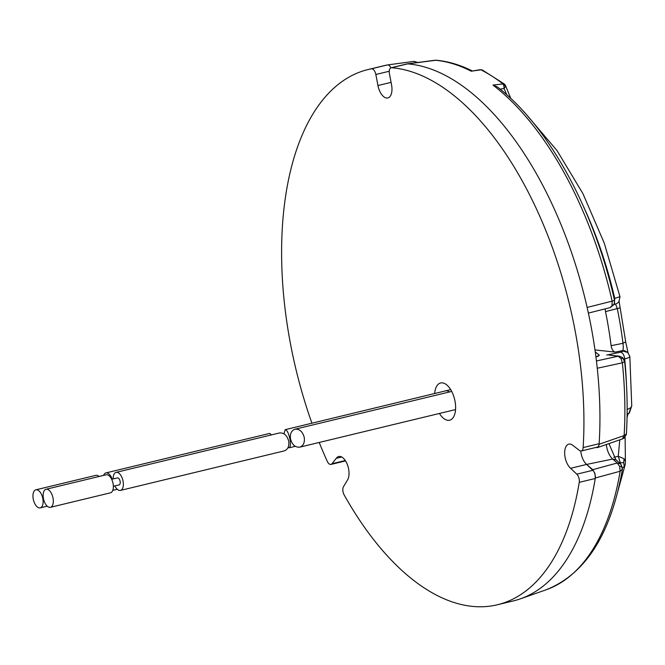<?xml version="1.0" encoding="UTF-8"?>
<svg xmlns="http://www.w3.org/2000/svg" width="665" height="665" viewBox="0 0 665 665"><rect width="100%" height="100%" fill="white"/><g stroke="black" fill="none" stroke-linecap="round" stroke-linejoin="round"><path stroke-width="1" d="M311.935 423.223A275.31 140.556 76.4 0 1 368.244 69.501A275.31 140.556 76.4 0 1 371.419 68.811A5.985 3.059 76.4 0 1 375.841 74.48L377.953 85.527A13.167 6.725 -103.6 0 0 387.836 97.963A13.167 6.725 -103.6 0 0 391.544 84.804L389.432 73.749A5.985 3.059 76.4 0 1 391.12 67.763L407.13 63.898A5.985 3.059 76.4 0 1 407.288 63.873A5.985 3.059 76.4 0 1 407.637 63.865A275.31 140.556 76.4 0 1 587.129 307.438A275.31 140.556 76.4 0 1 597.261 368.252A275.31 140.556 76.4 0 1 599.14 443.713A5.985 3.059 76.4 0 1 599.09 444.245A5.985 3.059 76.4 0 1 597.278 447.129L581.268 450.995A5.985 3.059 76.4 0 1 579.456 450.463L573.155 445.6A13.167 6.725 -103.6 0 0 568.799 444.145A13.167 6.725 -103.6 0 0 564.726 454.552A13.167 6.725 -103.6 0 0 570.62 468.293L586.63 464.428A13.167 6.725 76.4 0 1 580.761 451.028M391.12 67.763A5.985 3.059 76.4 0 1 391.627 67.722A275.31 140.556 76.4 0 1 583.139 447.57A5.985 3.059 76.4 0 1 581.268 450.995M570.62 468.293L576.804 474.178L592.814 470.313L586.63 464.428L612.714 459.058L617.278 462.99L619.714 466.622L620.137 471.244L622.432 469.174C611.185 533.746 585.749 573.953 546.131 589.788A272.542 139.143 -103.6 0 0 620.137 471.244L595.341 477.977A5.985 3.059 76.4 0 1 595.258 478.484A275.31 140.556 76.4 0 1 520.396 598.832A275.31 140.556 76.4 0 1 513.388 600.911L497.378 604.768A275.31 140.556 76.4 0 1 344.179 494.968A5.985 3.059 76.4 0 1 343.489 486.705L347.329 480.28A13.167 6.725 -103.6 0 0 347.529 465.035A13.167 6.725 -103.6 0 0 338.709 456.498A13.167 6.725 -103.6 0 0 336.274 458.318L341.71 457.005M592.814 470.313A5.985 3.059 76.4 0 1 595.325 477.96L594.909 473.355L592.731 469.681L617.278 462.99L620.736 463.921L615.873 459.723L612.714 459.058A14.264 7.282 76.4 0 1 606.355 444.511M576.804 474.178A5.985 3.059 76.4 0 1 579.248 482.341A275.31 140.556 76.4 0 1 497.378 604.768M336.274 458.318L331.943 463.754A5.985 3.059 76.4 0 1 330.946 464.428A5.985 3.059 76.4 0 1 327.247 461.311A275.31 140.556 76.4 0 1 319.208 442.466M368.244 69.501L384.254 65.635A275.31 140.556 76.4 0 1 387.429 64.946A5.985 3.059 76.4 0 1 387.52 64.937A5.985 3.059 76.4 0 1 390.937 67.822M283.972 433.804L285.21 429.665L450.695 389.632A19.152 9.776 76.4 0 1 450.687 389.624M434.669 393.613A19.152 9.776 76.4 0 1 440.612 382.974A19.152 9.776 76.4 0 1 454.993 401.062A19.152 9.776 76.4 0 1 449.598 420.214A19.152 9.776 76.4 0 1 439.457 413.455M416.332 62.685L413.946 61.38L387.629 64.921M613.72 300.597L612.149 301.137L612.041 305.609L610.179 307.604L588.384 313.099M504.801 85.145L503.887 85.71L504.078 88.512L505.516 86.541L504.004 83.798L492.964 85.078L497.262 86.866C548.617 126.167 594.327 209.899 614.551 300.472L614.144 304.163L612.041 305.609M605.3 308.834A5.985 3.059 76.4 0 0 605.507 311.619A231.179 118.029 76.4 0 1 611.11 345.692L622.98 343.315L625.632 341.843M615.607 304.08L617.32 308.776A231.179 118.029 76.4 0 1 622.98 343.315C623.454 347.346 623.321 349.782 622.598 350.63L624.834 350.763L627.785 352.508M611.11 345.692C611.775 349.374 613.122 351.511 615.158 352.109L622.598 350.63A584.668 80.282 173.5 0 1 623.155 351.103L627.777 352.5L629.838 356.507L631.75 405.941L630.802 407.736L627.153 409.557M615.158 352.109L594.976 349.915M596.214 356.864L599.315 355.176L595.258 351.926M503.887 85.71L502.632 83.607A271.519 138.628 -103.6 0 0 480.978 69.817L471.161 71.205L480.246 69.684L482.408 70.041L504.004 83.798M391.627 67.722L407.637 63.865L436.165 60.232C448.127 61.313 460.18 64.887 472.316 70.956M623.155 351.103L620.62 352.184C622.831 352.832 624.186 355.068 624.701 358.876C628.541 357.953 630.212 357.08 629.713 356.249M596.43 360.954L618.034 356.249L608.965 355.06L619.348 356.182L618.034 356.249L620.877 358.31L622.357 362.816L597.261 368.252M626.472 384.42A250.988 128.137 -103.6 0 0 624.701 358.876L623.828 359.05M622.531 467.936L624.236 466.522L625.175 464.619L625.416 461.286L624.094 458.759L618.242 456.257L619.797 439.856M625.175 464.619L618.026 490.67M624.236 466.522L623.679 462.715L620.262 462.69L620.37 463.596M613.778 457.337L618.242 456.257L620.262 462.69M623.679 462.715L624.094 458.759M627.12 414.212L629.223 412.832M629.306 412.358L630.802 407.736M619.714 466.622L621.792 466.256L622.365 469.44M621.792 466.256L620.528 463.738M592.731 469.681L586.63 464.436M622.374 438.958L624.019 438.11L626.33 434.021L624.127 435.575L622.374 438.958L597.394 447.612L595.94 447.454M624.568 361.777L622.639 357.612L624.568 361.777L622.357 362.816A272.542 139.143 -103.6 0 1 624.127 435.575L599.115 444.262L598.7 446.19L597.394 447.612M624.019 438.11L622.831 438.725M624.651 361.519L624.651 361.519C627.228 386.515 627.818 410.563 626.405 433.671L626.33 434.021M623.172 358.46L620.877 358.31M614.41 303.597L614.734 298.377L619.921 296.715M505.516 86.541L504.918 84.746M506.738 94.763A586.854 411.327 -49.3 0 0 504.078 88.512L500.105 89.118M614.144 304.163L614.551 300.472M482.308 70L480.246 69.684M436.165 60.232L435.201 60.249A272.542 139.143 -103.6 0 1 471.161 71.205M290.522 438.942C289.874 433.796 291.37 430.554 295.011 429.216C299.533 428.842 302.608 431.577 304.254 437.429C304.894 442.574 303.398 445.824 299.757 447.154C295.243 447.528 292.159 444.794 290.522 438.942M285.21 429.665C287.006 429.947 288.568 433.056 289.898 438.975C290.746 444.079 290.505 447.021 289.167 447.803L288.128 447.412M46.06 489.274L106.092 474.793A9.277 4.738 76.4 0 1 113.058 483.555A9.277 4.738 76.4 0 1 110.44 492.832L50.407 507.312A9.277 4.738 76.4 0 1 43.441 498.55A9.277 4.738 76.4 0 1 46.06 489.274A9.277 4.738 76.4 0 1 53.025 498.035A9.277 4.738 76.4 0 1 50.407 507.312M120.448 490.413L284.221 450.903C287.862 449.565 289.358 446.323 288.71 441.178C287.072 435.326 283.997 432.591 279.475 432.965L116.092 472.374A9.277 4.738 76.4 0 1 123.058 481.136A9.277 4.738 76.4 0 1 120.448 490.413A9.277 4.738 76.4 0 1 114.87 485.907M113.183 478.933A9.277 4.738 76.4 0 1 116.092 472.374M113.358 486.273L119.118 484.885A3.591 1.837 -103.6 0 0 120.124 481.294A3.591 1.837 -103.6 0 0 117.431 477.902L111.67 479.29M42.826 498.584A9.277 4.738 76.4 0 1 40.216 507.861A9.277 4.738 76.4 0 1 33.25 499.099A9.277 4.738 76.4 0 1 35.86 489.822A9.277 4.738 76.4 0 1 42.826 498.584M271.594 434.868L269.674 433.414L105.901 472.923A9.277 4.738 76.4 0 1 112.194 479.166M35.86 489.822L95.893 475.342A9.277 4.738 76.4 0 1 99.093 476.481M103.574 475.4A9.277 4.738 76.4 0 1 105.901 472.923M583.139 447.57L599.14 443.713M579.248 482.341L595.258 478.484M331.943 463.754L345.293 460.537M371.419 68.811L387.429 64.946M375.841 74.48L389.249 71.246M377.953 85.527L391.078 82.36M605.507 311.619L620.054 307.853M595.931 356.939L598.109 356.274L599.315 355.176M587.129 307.438L612.149 301.137A272.542 139.143 -103.6 0 0 492.964 85.078M620.62 352.184L606.696 355.06M614.111 298.535L614.734 298.377A250.988 128.137 -103.6 0 0 583.612 206.765M446.09 390.854A9.277 4.738 76.4 0 1 449.291 392.001M330.946 464.428L345.542 460.912M387.529 64.937L413.946 61.38L418.551 62.693M628.101 353.082L625.715 342.001L619.115 301.519M625.416 461.286L625.117 437.005M627.062 417.678L627.76 414.586M627.103 415.135L629.423 412.79L631.75 405.941M622.432 469.174L620.736 463.921M546.131 589.788L520.396 598.841M626.405 433.671L626.181 435.051M608.949 443.613L615.873 459.723M619.348 356.182L622.639 357.612M620.004 296.74L604.294 243.215L582.956 193.681L557.029 150.589L527.653 116.043M620.013 296.756L618.841 301.885L616.929 303.489L614.019 304.57M504.311 83.99L505.433 85.403L510.836 98.503M434.852 60.257L407.288 63.873M610.179 307.604L614.028 304.545M295.011 429.216L451.701 391.419M289.167 447.803L295.277 446.323M299.757 447.154L455.542 409.574M40.216 507.861L47.207 506.173M112.767 490.354L117.248 489.274"/></g></svg>
